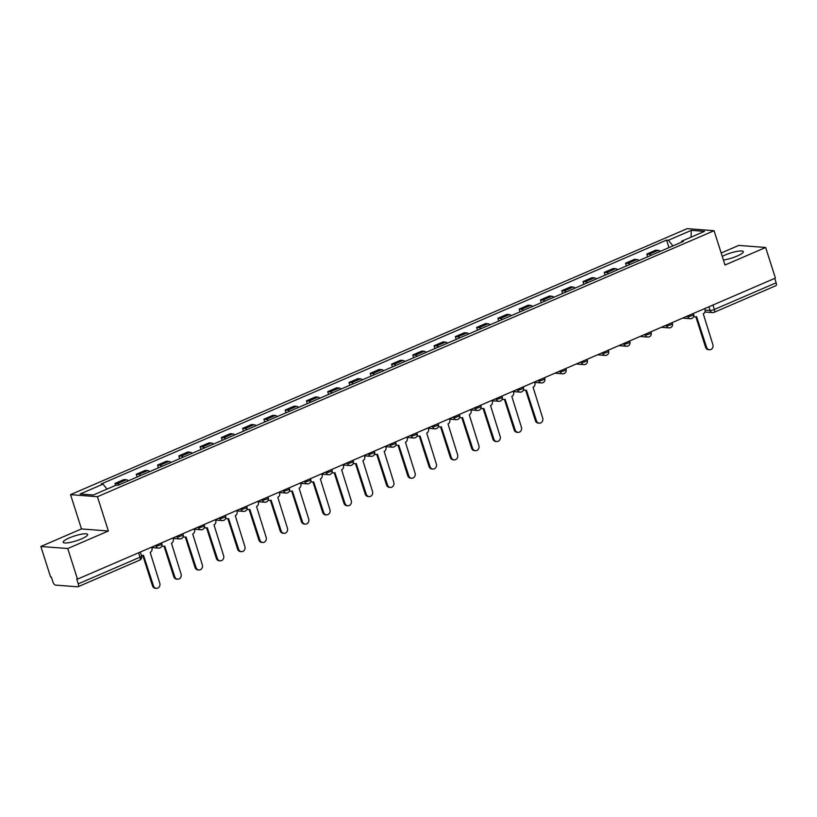 <?xml version="1.0" encoding="UTF-8"?>
<svg xmlns="http://www.w3.org/2000/svg" width="817" height="817" viewBox="0 0 817 817"><rect width="100%" height="100%" fill="white"/><g stroke="black" fill="none" stroke-linecap="round" stroke-linejoin="round"><path stroke-width="1.23" d="M81.547 538.852A12.847 2.574 -17.7 0 0 87.674 534.471A12.847 2.574 -17.7 0 0 69.312 537.913A12.847 2.574 -17.7 0 0 63.185 542.294A12.847 2.574 -17.7 0 0 81.547 538.852M723.413 260A12.847 2.574 -17.7 0 0 737.179 256.038A12.847 2.574 -17.7 0 0 743.307 251.656A12.847 2.574 -17.7 0 0 724.955 255.088A12.847 2.574 -17.7 0 0 722.259 256.375M40.85 546.471L67.74 548.534L77.503 579.141L775.415 278.086L765.641 247.48L725.006 265.004L714.068 230.711L687.179 228.648L70.538 494.642L81.486 528.936L40.85 546.471L50.613 577.068L51.4 577.129L52.921 581.898A3.299 1.43 -113.3 0 0 55.474 585.095L77.656 586.8A3.299 1.43 -113.3 0 0 77.983 586.749A3.299 1.43 -113.3 0 0 78.238 583.849L140.013 557.204A3.299 0.664 -17.7 0 0 141.586 556.081L140.299 552.047M765.641 247.48L738.762 245.406L721.176 252.994M67.74 548.534L108.375 531.009L97.427 496.716L714.068 230.711M77.503 579.141L76.716 579.079L78.238 583.849M774.741 278.372L776.15 282.794A3.299 1.43 66.7 0 1 775.884 285.695L714.119 312.339A3.299 1.43 -113.3 0 0 714.375 309.439L776.15 282.794M660.248 251.381A7.578 3.278 -113.3 0 0 658.196 250.339L655.806 250.155L646.809 254.036L649.198 254.22A7.578 3.278 66.7 0 1 651.251 255.261M647.687 256.793L646.809 254.036M638.976 260.552A7.578 3.278 -113.3 0 0 636.923 259.51L634.533 259.326L625.536 263.207L627.926 263.391A7.578 3.278 66.7 0 1 629.978 264.432M626.414 265.974L625.536 263.207M617.703 269.733A7.578 3.278 -113.3 0 0 615.65 268.691L613.261 268.507L604.263 272.388L606.653 272.572A7.578 3.278 66.7 0 1 608.706 273.613M605.142 275.145L604.263 272.388M596.43 278.903A7.578 3.278 -113.3 0 0 594.378 277.862L591.988 277.678L582.991 281.559L585.381 281.742A7.578 3.278 66.7 0 1 587.433 282.784M583.869 284.326L582.991 281.559M575.158 288.084A7.578 3.278 -113.3 0 0 573.105 287.043L570.715 286.859L561.718 290.74L564.108 290.923A7.578 3.278 66.7 0 1 566.161 291.965M562.596 293.497L561.718 290.74M553.885 297.255A7.578 3.278 -113.3 0 0 551.832 296.214L549.443 296.03L540.446 299.91L542.835 300.094A7.578 3.278 66.7 0 1 544.888 301.136M541.324 302.678L540.446 299.91M532.613 306.436A7.578 3.278 -113.3 0 0 530.56 305.395L528.17 305.211L519.173 309.092L521.563 309.275A7.578 3.278 66.7 0 1 523.615 310.317M520.051 311.849L519.173 309.092M511.34 315.607A7.578 3.278 -113.3 0 0 509.287 314.565L506.897 314.382L497.9 318.262L500.29 318.456A7.578 3.278 66.7 0 1 502.343 319.498M498.778 321.03L497.9 318.262M490.067 324.788A7.578 3.278 -113.3 0 0 488.015 323.746L485.625 323.563L476.628 327.443L479.017 327.627A7.578 3.278 66.7 0 1 481.07 328.669M477.506 330.211L476.628 327.443M468.795 333.959A7.578 3.278 -113.3 0 0 466.742 332.917L464.352 332.733L455.355 336.624L457.745 336.808A7.578 3.278 66.7 0 1 459.797 337.85M456.233 339.382L455.355 336.624M447.522 343.14A7.578 3.278 -113.3 0 0 445.469 342.098L443.08 341.915L434.082 345.795L436.472 345.979A7.578 3.278 66.7 0 1 438.525 347.021M434.961 348.563L434.082 345.795M426.249 352.321A7.578 3.278 -113.3 0 0 424.197 351.279L421.807 351.096L412.81 354.976L415.199 355.16A7.578 3.278 66.7 0 1 417.252 356.202M413.688 357.734L412.81 354.976M404.977 361.492A7.578 3.278 -113.3 0 0 402.924 360.45L400.534 360.266L391.537 364.147L393.927 364.331A7.578 3.278 66.7 0 1 395.979 365.373M392.415 366.915L391.537 364.147M383.704 370.673A7.578 3.278 -113.3 0 0 381.651 369.631L379.262 369.447L370.264 373.328L372.654 373.512A7.578 3.278 66.7 0 1 374.707 374.554M371.143 376.086L370.264 373.328M362.431 379.844A7.578 3.278 -113.3 0 0 360.379 378.802L357.989 378.618L348.992 382.499L351.381 382.683A7.578 3.278 66.7 0 1 353.434 383.724M349.87 385.267L348.992 382.499M341.159 389.025A7.578 3.278 -113.3 0 0 339.106 387.983L336.716 387.799L327.719 391.68L330.109 391.864A7.578 3.278 66.7 0 1 332.162 392.906M328.597 394.437L327.719 391.68M319.886 398.196A7.578 3.278 -113.3 0 0 317.833 397.154L315.444 396.97L306.446 400.851L308.836 401.035A7.578 3.278 66.7 0 1 310.889 402.076M307.325 403.618L306.446 400.851M298.613 407.377A7.578 3.278 -113.3 0 0 296.561 406.335L294.171 406.151L285.174 410.032L287.564 410.216A7.578 3.278 66.7 0 1 289.616 411.257M286.052 412.789L285.174 410.032M277.341 416.547A7.578 3.278 -113.3 0 0 275.288 415.506L272.898 415.322L263.901 419.203L266.291 419.397A7.578 3.278 66.7 0 1 268.344 420.438M264.779 421.97L263.901 419.203M256.068 425.728A7.578 3.278 -113.3 0 0 254.016 424.687L251.626 424.503L242.629 428.384L245.018 428.568A7.578 3.278 66.7 0 1 247.071 429.609M243.507 431.151L242.629 428.384M234.796 434.899A7.578 3.278 -113.3 0 0 232.743 433.858L230.353 433.674L221.356 437.565L223.746 437.749A7.578 3.278 66.7 0 1 225.798 438.79M222.234 440.322L221.356 437.565M213.523 444.08A7.578 3.278 -113.3 0 0 211.47 443.039L209.081 442.855L200.083 446.736L202.473 446.919A7.578 3.278 66.7 0 1 204.526 447.961M200.962 449.503L200.083 446.736M192.25 453.261A7.578 3.278 -113.3 0 0 190.198 452.22L187.808 452.036L178.811 455.917L181.2 456.1A7.578 3.278 66.7 0 1 183.253 457.142M179.689 458.674L178.811 455.917M170.978 462.432A7.578 3.278 -113.3 0 0 168.925 461.391L166.535 461.207L157.538 465.087L159.928 465.271A7.578 3.278 66.7 0 1 161.98 466.313M158.416 467.855L157.538 465.087M149.705 471.613A7.578 3.278 -113.3 0 0 147.652 470.572L145.263 470.388L136.265 474.268L138.655 474.452A7.578 3.278 66.7 0 1 140.708 475.494M137.144 477.026L136.265 474.268M128.432 480.784A7.578 3.278 -113.3 0 0 126.38 479.742L123.99 479.559L114.993 483.439L117.382 483.623A7.578 3.278 66.7 0 1 119.435 484.665M115.606 485.38L114.993 483.439M672.922 245.907L668.398 240.229L691.305 230.353L704.479 231.364L681.572 241.24L681.368 242.271M668.398 240.229L666.56 240.086L101.196 483.97L103.034 484.113L80.127 493.989L93.301 495.01L116.208 485.124L118.046 485.267L683.41 241.383L681.572 241.24M70.538 494.642L97.427 496.716M81.486 528.936L108.375 531.009M668.96 247.622L666.56 240.086M103.034 484.113L107.007 489.087M691.305 230.353L691.029 237.165M693.756 316.189A3.299 2.9 94.4 0 0 696.584 316.669L706.603 347.348A3.789 3.329 94.4 0 0 712.873 344.641L703.263 313.789A3.299 2.9 94.4 0 0 705.01 309.541L704.703 308.591M709.442 349.768L708.431 349.696A3.789 3.329 -85.6 0 1 705.582 347.266L695.88 316.873M695.349 316.884L694.327 316.802A3.299 2.9 -85.6 0 1 693.613 316.649M523.574 389.597A3.299 2.9 94.4 0 0 526.393 390.087L536.422 420.755A3.789 3.329 94.4 0 0 542.692 418.049L533.082 387.207A3.299 2.9 94.4 0 0 534.829 382.948L534.522 381.999M539.261 423.186L538.25 423.104A3.789 3.329 -85.6 0 1 535.401 420.673L525.699 390.281M525.168 390.291L524.146 390.22A3.299 2.9 -85.6 0 1 523.431 390.056M502.302 398.778A3.299 2.9 94.4 0 0 505.12 399.258L515.149 429.936A3.789 3.329 94.4 0 0 521.42 427.23L511.81 396.378A3.299 2.9 94.4 0 0 513.556 392.129L513.25 391.169M517.988 432.356L516.977 432.275A3.789 3.329 -85.6 0 1 514.128 429.854L504.426 399.452M503.895 399.472L502.874 399.39A3.299 2.9 -85.6 0 1 502.159 399.237M481.029 407.949A3.299 2.9 94.4 0 0 483.848 408.439L493.877 439.107A3.789 3.329 94.4 0 0 500.147 436.401L490.537 405.559A3.299 2.9 94.4 0 0 492.283 401.3L491.977 400.35M496.716 441.537L495.705 441.456A3.789 3.329 -85.6 0 1 492.855 439.025L483.153 408.633M482.622 408.643L481.601 408.571A3.299 2.9 -85.6 0 1 480.886 408.408M459.757 417.13A3.299 2.9 94.4 0 0 462.575 417.61L472.604 448.288A3.789 3.329 94.4 0 0 478.874 445.582L469.264 414.73A3.299 2.9 94.4 0 0 471.011 410.481L470.704 409.531M475.443 450.708L474.432 450.637A3.789 3.329 -85.6 0 1 471.583 448.206L461.881 417.814M461.35 417.824L460.328 417.742A3.299 2.9 -85.6 0 1 459.614 417.589M438.484 426.3A3.299 2.9 94.4 0 0 441.303 426.791L451.331 457.459A3.789 3.329 94.4 0 0 457.602 454.752L447.992 423.911A3.299 2.9 94.4 0 0 449.738 419.652L449.432 418.702M454.17 459.889L453.159 459.808A3.789 3.329 -85.6 0 1 450.31 457.387L440.608 426.985M440.077 427.005L439.056 426.923A3.299 2.9 -85.6 0 1 438.341 426.76M417.211 435.481A3.299 2.9 94.4 0 0 420.03 435.972L430.059 466.64A3.789 3.329 94.4 0 0 436.329 463.933L426.719 433.081A3.299 2.9 94.4 0 0 428.465 428.833L428.159 427.883M432.898 469.06L431.887 468.989A3.789 3.329 -85.6 0 1 429.037 466.558L419.335 436.166M418.804 436.176L417.783 436.094A3.299 2.9 -85.6 0 1 417.068 435.941M395.939 444.652A3.299 2.9 94.4 0 0 398.757 445.142L408.786 475.811A3.789 3.329 94.4 0 0 415.056 473.104L405.446 442.263A3.299 2.9 94.4 0 0 407.193 438.004L406.886 437.054M411.625 478.241L410.614 478.159A3.789 3.329 -85.6 0 1 407.765 475.739L398.063 445.336M397.532 445.357L396.511 445.275A3.299 2.9 -85.6 0 1 395.796 445.112M374.666 453.833A3.299 2.9 94.4 0 0 377.485 454.323L387.513 484.992A3.789 3.329 94.4 0 0 393.784 482.285L384.174 451.433A3.299 2.9 94.4 0 0 385.92 447.185L385.614 446.235M390.352 487.412L389.341 487.34A3.789 3.329 -85.6 0 1 386.492 484.91L376.79 454.518M376.259 454.528L375.238 454.456A3.299 2.9 -85.6 0 1 374.523 454.293M353.393 463.004A3.299 2.9 94.4 0 0 356.212 463.494L366.241 494.162A3.789 3.329 94.4 0 0 372.511 491.456L362.901 460.614A3.299 2.9 94.4 0 0 364.648 456.366L364.341 455.406M369.08 496.593L368.069 496.511A3.789 3.329 -85.6 0 1 365.219 494.091L355.518 463.688M354.987 463.709L353.965 463.627A3.299 2.9 -85.6 0 1 353.25 463.464M332.121 472.185A3.299 2.9 94.4 0 0 334.939 472.675L344.968 503.343A3.789 3.329 94.4 0 0 351.239 500.637L341.629 469.795A3.299 2.9 94.4 0 0 343.375 465.537L343.069 464.587M347.807 505.764L346.796 505.692A3.789 3.329 -85.6 0 1 343.947 503.262L334.245 472.869M333.714 472.88L332.693 472.808A3.299 2.9 -85.6 0 1 331.978 472.645M310.848 481.356A3.299 2.9 94.4 0 0 313.667 481.846L323.695 512.514A3.789 3.329 94.4 0 0 329.966 509.818L320.356 478.966A3.299 2.9 94.4 0 0 322.102 474.718L321.796 473.758M326.534 514.945L325.523 514.863A3.789 3.329 -85.6 0 1 322.674 512.443L312.972 482.04M312.441 482.061L311.42 481.979A3.299 2.9 -85.6 0 1 310.705 481.826M289.575 490.537A3.299 2.9 94.4 0 0 292.394 491.027L302.423 521.695A3.789 3.329 94.4 0 0 308.693 518.989L299.083 488.147A3.299 2.9 94.4 0 0 300.83 483.889L300.523 482.939M305.262 524.126L304.251 524.044A3.789 3.329 -85.6 0 1 301.402 521.614L291.7 491.221M291.169 491.231L290.147 491.16A3.299 2.9 -85.6 0 1 289.432 490.997M268.303 499.718A3.299 2.9 94.4 0 0 271.121 500.198L281.15 530.876A3.789 3.329 94.4 0 0 287.421 528.17L277.811 497.318A3.299 2.9 94.4 0 0 279.557 493.07L279.251 492.11M283.989 533.297L282.978 533.215A3.789 3.329 -85.6 0 1 280.129 530.795L270.427 500.392M269.896 500.413L268.875 500.331A3.299 2.9 -85.6 0 1 268.16 500.178M247.03 508.889A3.299 2.9 94.4 0 0 249.849 509.379L259.877 540.047A3.789 3.329 94.4 0 0 266.148 537.341L256.538 506.499A3.299 2.9 94.4 0 0 258.284 502.241L257.978 501.291M262.717 542.478L261.706 542.396A3.789 3.329 -85.6 0 1 258.856 539.966L249.154 509.573M248.623 509.583L247.602 509.512A3.299 2.9 -85.6 0 1 246.887 509.348M225.758 518.07A3.299 2.9 94.4 0 0 228.576 518.55L238.605 549.228A3.789 3.329 94.4 0 0 244.875 546.522L235.265 515.67A3.299 2.9 94.4 0 0 237.012 511.422L236.705 510.472M241.444 551.649L240.433 551.577A3.789 3.329 -85.6 0 1 237.584 549.147L227.882 518.754M227.351 518.764L226.329 518.683A3.299 2.9 -85.6 0 1 225.615 518.529M204.485 527.241A3.299 2.9 94.4 0 0 207.304 527.731L217.332 558.399A3.789 3.329 94.4 0 0 223.603 555.693L213.993 524.851A3.299 2.9 94.4 0 0 215.739 520.592L215.433 519.643M220.171 560.83L219.16 560.748A3.789 3.329 -85.6 0 1 216.311 558.328L206.609 527.925M206.078 527.945L205.057 527.864A3.299 2.9 -85.6 0 1 204.342 527.7M183.212 536.422A3.299 2.9 94.4 0 0 186.031 536.912L196.06 567.58A3.789 3.329 94.4 0 0 202.33 564.874L192.72 534.022A3.299 2.9 94.4 0 0 194.466 529.773L194.16 528.824M198.899 570L197.888 569.929A3.789 3.329 -85.6 0 1 195.038 567.498L185.336 537.106M184.805 537.116L183.784 537.035A3.299 2.9 -85.6 0 1 183.069 536.881M161.94 545.593A3.299 2.9 94.4 0 0 164.758 546.083L174.787 576.751A3.789 3.329 94.4 0 0 181.057 574.045L171.447 543.203A3.299 2.9 94.4 0 0 173.194 538.944L172.887 537.994M177.626 579.182L176.615 579.1A3.789 3.329 -85.6 0 1 173.766 576.679L164.064 546.277M163.533 546.297L162.512 546.216A3.299 2.9 -85.6 0 1 161.797 546.052M141.31 555.213A3.299 2.9 94.4 0 0 143.486 555.264L153.514 585.932A3.789 3.329 94.4 0 0 159.785 583.226L150.175 552.374A3.299 2.9 94.4 0 0 151.921 548.125L151.615 547.176M156.353 588.352L155.332 588.281A3.789 3.329 -85.6 0 1 152.493 585.85L142.791 555.458M154.576 545.899L156.006 546.001A3.299 0.664 -17.7 0 0 160.306 544.949A3.299 0.664 -17.7 0 0 161.878 543.826L161.572 542.876M175.849 536.718L177.279 536.83A3.299 0.664 -17.7 0 0 181.578 535.768A3.299 0.664 -17.7 0 0 183.151 534.645L182.845 533.695M197.122 527.537L198.551 527.649A3.299 0.664 -17.7 0 0 202.851 526.597A3.299 0.664 -17.7 0 0 204.424 525.474L204.117 524.524M218.394 518.366L219.824 518.478A3.299 0.664 -17.7 0 0 224.124 517.416A3.299 0.664 -17.7 0 0 225.696 516.293L225.39 515.343M239.667 509.185L241.097 509.297A3.299 0.664 -17.7 0 0 245.396 508.245A3.299 0.664 -17.7 0 0 246.969 507.122L246.663 506.172M260.94 500.014L262.369 500.127A3.299 0.664 -17.7 0 0 266.669 499.064A3.299 0.664 -17.7 0 0 268.242 497.941L267.935 496.991M282.212 490.833L283.642 490.946A3.299 0.664 -17.7 0 0 287.941 489.894A3.299 0.664 -17.7 0 0 289.514 488.77L289.208 487.82M303.485 481.662L304.925 481.775A3.299 0.664 -17.7 0 0 309.214 480.713A3.299 0.664 -17.7 0 0 310.787 479.589L310.48 478.639M324.757 472.481L326.197 472.594A3.299 0.664 -17.7 0 0 330.487 471.542A3.299 0.664 -17.7 0 0 332.059 470.418L331.753 469.469M346.03 463.31L347.47 463.413A3.299 0.664 -17.7 0 0 351.759 462.361A3.299 0.664 -17.7 0 0 353.332 461.237L353.026 460.288M367.303 454.129L368.743 454.242A3.299 0.664 -17.7 0 0 373.032 453.19A3.299 0.664 -17.7 0 0 374.605 452.067L374.298 451.117M388.575 444.959L390.015 445.061A3.299 0.664 -17.7 0 0 394.305 444.009A3.299 0.664 -17.7 0 0 395.877 442.885L395.571 441.936M409.848 435.778L411.288 435.89A3.299 0.664 -17.7 0 0 415.577 434.828A3.299 0.664 -17.7 0 0 417.15 433.715L416.844 432.755M431.121 426.597L432.561 426.709A3.299 0.664 -17.7 0 0 436.85 425.657A3.299 0.664 -17.7 0 0 438.423 424.534L438.116 423.584M452.393 417.426L453.833 417.538A3.299 0.664 -17.7 0 0 458.123 416.476A3.299 0.664 -17.7 0 0 459.695 415.353L459.389 414.403M473.666 408.245L475.106 408.357A3.299 0.664 -17.7 0 0 479.395 407.305A3.299 0.664 -17.7 0 0 480.968 406.182L480.662 405.232M494.939 399.074L496.379 399.186A3.299 0.664 -17.7 0 0 500.668 398.124A3.299 0.664 -17.7 0 0 502.241 397.001L501.934 396.051M516.211 389.893L517.651 390.005A3.299 0.664 -17.7 0 0 521.94 388.953A3.299 0.664 -17.7 0 0 523.513 387.83L523.207 386.88M537.484 380.722L538.924 380.834A3.299 0.664 -17.7 0 0 543.213 379.772A3.299 0.664 -17.7 0 0 544.786 378.649L544.479 377.699M558.757 371.541L560.196 371.653A3.299 0.664 -17.7 0 0 564.486 370.601A3.299 0.664 -17.7 0 0 566.058 369.478L565.752 368.528M580.029 362.37L581.469 362.472A3.299 0.664 -17.7 0 0 585.758 361.42A3.299 0.664 -17.7 0 0 587.331 360.297L587.025 359.347M601.302 353.189L602.742 353.301A3.299 0.664 -17.7 0 0 607.031 352.25A3.299 0.664 -17.7 0 0 608.604 351.126L608.297 350.176M622.574 344.018L624.014 344.12A3.299 0.664 -17.7 0 0 628.304 343.069A3.299 0.664 -17.7 0 0 629.876 341.945L629.57 340.995M643.847 334.837L645.287 334.95A3.299 0.664 -17.7 0 0 649.576 333.887A3.299 0.664 -17.7 0 0 651.149 332.774L650.843 331.814M665.12 325.656L666.56 325.769A3.299 0.664 -17.7 0 0 670.849 324.717A3.299 0.664 -17.7 0 0 672.422 323.593L672.115 322.644M686.392 316.485L687.832 316.598A3.299 0.664 -17.7 0 0 692.122 315.536A3.299 0.664 -17.7 0 0 693.694 314.412L693.388 313.462M705.142 310.113L710.085 310.491A3.299 0.664 -17.7 0 0 714.375 309.439L712.965 305.017M708.901 306.773L710.085 310.491A3.299 2.9 -85.6 0 0 712.557 312.605A3.299 3.299 0 0 0 714.119 312.339A3.299 1.43 -113.3 0 1 713.792 312.39A3.299 2.9 -85.6 0 1 712.557 312.605L704.918 312.012M155.802 545.368L156.006 546.001A3.299 2.9 94.4 0 0 158.488 548.115A3.299 3.299 0 0 0 161.878 543.826M177.075 536.187L177.279 536.83A3.299 2.9 94.4 0 0 179.76 538.934A3.299 3.299 0 0 0 183.151 534.645M198.347 527.006L198.551 527.649A3.299 2.9 94.4 0 0 201.033 529.763A3.299 3.299 0 0 0 204.424 525.474M219.62 517.835L219.824 518.478A3.299 2.9 94.4 0 0 222.306 520.582A3.299 3.299 0 0 0 225.696 516.293M240.892 508.654L241.097 509.297A3.299 2.9 94.4 0 0 243.578 511.411A3.299 3.299 0 0 0 246.969 507.122M262.165 499.483L262.369 500.127A3.299 2.9 94.4 0 0 264.851 502.23A3.299 3.299 0 0 0 268.242 497.941M283.438 490.302L283.642 490.946A3.299 2.9 94.4 0 0 286.124 493.06A3.299 3.299 0 0 0 289.514 488.77M304.71 481.131L304.925 481.775A3.299 2.9 94.4 0 0 307.396 483.878A3.299 3.299 0 0 0 310.787 479.589M325.983 471.95L326.197 472.594A3.299 2.9 94.4 0 0 328.669 474.708A3.299 3.299 0 0 0 332.059 470.418M347.256 462.779L347.47 463.413A3.299 2.9 94.4 0 0 349.942 465.527A3.299 3.299 0 0 0 353.332 461.237M368.528 453.598L368.743 454.242A3.299 2.9 94.4 0 0 371.214 456.346A3.299 3.299 0 0 0 374.605 452.067M389.801 444.428L390.015 445.061A3.299 2.9 94.4 0 0 392.487 447.175A3.299 3.299 0 0 0 395.877 442.885M411.074 435.247L411.288 435.89A3.299 2.9 94.4 0 0 413.759 437.994A3.299 3.299 0 0 0 417.15 433.715M432.346 426.065L432.561 426.709A3.299 2.9 94.4 0 0 435.032 428.823A3.299 3.299 0 0 0 438.423 424.534M453.629 416.895L453.833 417.538A3.299 2.9 94.4 0 0 456.305 419.642A3.299 3.299 0 0 0 459.695 415.353M474.902 407.714L475.106 408.357A3.299 2.9 94.4 0 0 477.577 410.471A3.299 3.299 0 0 0 480.968 406.182M496.174 398.543L496.379 399.186A3.299 2.9 94.4 0 0 498.85 401.29A3.299 3.299 0 0 0 502.241 397.001M517.447 389.362L517.651 390.005A3.299 2.9 94.4 0 0 520.123 392.119A3.299 3.299 0 0 0 523.513 387.83M538.72 380.191L538.924 380.834A3.299 2.9 94.4 0 0 541.395 382.938A3.299 3.299 0 0 0 544.786 378.649M559.992 371.01L560.196 371.653A3.299 2.9 94.4 0 0 562.668 373.767A3.299 3.299 0 0 0 566.058 369.478M581.265 361.839L581.469 362.472A3.299 2.9 94.4 0 0 583.941 364.586A3.299 3.299 0 0 0 587.331 360.297M602.538 352.658L602.742 353.301A3.299 2.9 94.4 0 0 605.213 355.405A3.299 3.299 0 0 0 608.604 351.126M623.81 343.487L624.014 344.12A3.299 2.9 94.4 0 0 626.486 346.234A3.299 3.299 0 0 0 629.876 341.945M645.083 334.306L645.287 334.95A3.299 2.9 94.4 0 0 647.758 337.053A3.299 3.299 0 0 0 651.149 332.774M666.355 325.135L666.56 325.769A3.299 2.9 94.4 0 0 669.031 327.883A3.299 3.299 0 0 0 672.422 323.593M687.628 315.954L687.832 316.598A3.299 2.9 94.4 0 0 690.304 318.701A3.299 3.299 0 0 0 693.694 314.412M138.655 474.452L147.652 470.572M159.928 465.271L168.925 461.391M181.2 456.1L190.198 452.22M202.473 446.919L211.47 443.039M223.746 437.749L232.743 433.858M245.018 428.568L254.016 424.687M266.291 419.397L275.288 415.506M287.564 410.216L296.561 406.335M308.836 401.035L317.833 397.154M330.109 391.864L339.106 387.983M351.381 382.683L360.379 378.802M372.654 373.512L381.651 369.631M393.927 364.331L402.924 360.45M415.199 355.16L424.197 351.279M436.472 345.979L445.469 342.098M457.745 336.808L466.742 332.917M479.017 327.627L488.015 323.746M500.29 318.456L509.287 314.565M521.563 309.275L530.56 305.395M542.835 300.094L551.832 296.214M564.108 290.923L573.105 287.043M585.381 281.742L594.378 277.862M606.653 272.572L615.65 268.691M627.926 263.391L636.923 259.51M649.198 254.22L658.196 250.339M117.382 483.623L126.38 479.742M138.604 552.782L140.013 557.204A3.299 1.43 -113.3 0 1 139.748 560.105A3.299 3.299 0 0 0 141.586 556.081M139.431 560.156A3.299 1.43 -113.3 0 0 139.748 560.105L77.983 586.749M706.603 347.348L705.582 347.266M536.422 420.755L535.401 420.673M515.149 429.936L514.128 429.854M493.877 439.107L492.855 439.025M472.604 448.288L471.583 448.206M451.331 457.459L450.31 457.387M430.059 466.64L429.037 466.558M408.786 475.811L407.765 475.739M387.513 484.992L386.492 484.91M366.241 494.162L365.219 494.091M344.968 503.343L343.947 503.262M323.695 512.514L322.674 512.443M302.423 521.695L301.402 521.614M281.15 530.876L280.129 530.795M259.877 540.047L258.856 539.966M238.605 549.228L237.584 549.147M217.332 558.399L216.311 558.328M196.06 567.58L195.038 567.498M174.787 576.751L173.766 576.679M153.514 585.932L152.493 585.85M682.614 318.109L690.304 318.701M661.341 327.29L669.031 327.883M640.068 336.461L647.758 337.053M618.796 345.642L626.486 346.234M597.523 354.823L605.213 355.405M576.251 363.994L583.941 364.586M554.978 373.175L562.668 373.767M534.655 382.417L541.395 382.938M513.382 391.598L520.123 392.119M492.11 400.769L498.85 401.29M470.837 409.95L477.577 410.471M449.564 419.121L456.305 419.642M428.292 428.302L435.032 428.823M407.019 437.483L413.759 437.994M385.747 446.654L392.487 447.175M364.474 455.835L371.214 456.346M343.201 465.006L349.942 465.527M321.929 474.187L328.669 474.708M300.656 483.358L307.396 483.878M279.383 492.539L286.124 493.06M258.111 501.709L264.851 502.23M236.838 510.891L243.578 511.411M215.565 520.061L222.306 520.582M194.293 529.242L201.033 529.763M173.02 538.423L179.76 538.934M151.748 547.594L158.488 548.115M142.26 555.468L141.372 555.407"/></g></svg>
